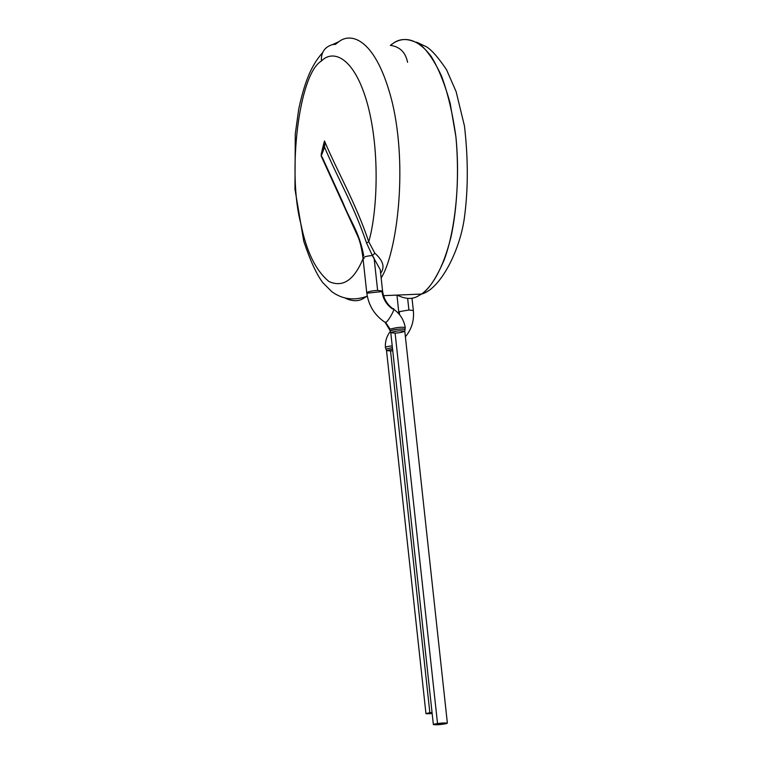 <?xml version="1.0" encoding="UTF-8"?>
<svg xmlns="http://www.w3.org/2000/svg" width="763" height="763" viewBox="0 0 763 763"><rect width="100%" height="100%" fill="white"/><g stroke="black" fill="none" stroke-linecap="round" stroke-linejoin="round"><path stroke-width="1.14" d="M437.533 723.591C444.085 722.389 451.753 723.105 443.217 724.135C436.57 725.355 429.025 724.612 437.533 723.591L395.11 333.107L437.533 723.591M433.365 724.621L443.217 724.135L447.366 723.105L404.791 331.19L400.489 330.789C396.226 330.989 392.993 331.628 390.79 332.716C392.993 331.628 396.226 330.989 400.489 330.789L404.791 331.19C402.587 332.267 399.364 332.906 395.11 333.107L390.79 332.716L433.365 724.621M390.208 330.875C395.406 329.187 400.346 328.7 405.01 329.416C404.791 328.214 390.131 329.721 390.151 330.97L390.79 332.716M404.791 331.19L405.258 327.594C401.777 326.831 396.731 327.356 390.122 329.149L389.54 329.597L390.151 330.961M392.487 308.92L392.935 308.786C396.741 306.812 387.203 323.378 385.563 322.272L390.122 329.149L385.563 322.272L384.523 322.005L385.563 322.272C387.203 323.378 396.741 306.812 392.935 308.786C387.137 304.599 383.684 298.676 382.578 291.037L377.618 290.417C371.867 290.77 368.243 291.552 366.755 292.734C368.243 291.552 371.867 290.77 377.618 290.417L382.578 291.037L381.996 291.59C383.016 298.991 386.507 304.771 392.487 308.92C386.507 304.771 383.016 298.991 381.996 291.59L367.404 293.145M392.754 350.751L390.542 350.932L429.855 712.766L390.542 350.932L386.526 350.618L392.573 349.158L386.526 350.618L425.964 713.682L432.163 713.558C425.191 713.968 424.419 713.71 429.855 712.766L432.049 712.48M382.578 291.037L380.26 269.701L372.354 255.529L366.564 243.054C353.794 205.266 337.694 178.342 324.561 147.183L322.711 148.26L324.561 147.183L324.704 144.503L323.846 144.798L322.959 147.536M323.846 144.798L324.704 144.503L324.485 140.964L324.561 147.183L321.204 156.091L357.809 236.349C359.993 241.156 361.719 248.337 362.969 257.913L366.755 292.734C368.443 305.429 374.566 315.319 385.143 322.396L389.531 329.606M321.318 153.64L322.711 148.26M364.123 258.504L362.997 257.999C363.837 256.816 366.955 255.986 372.354 255.529C367.232 255.948 364.104 256.75 362.969 257.913M374.118 258.152L377.618 290.417L374.118 258.152L372.354 255.529L374.843 253.24L372.354 255.529L366.564 243.054L368.739 241.709C355.262 201.899 338.286 173.649 324.485 140.964L322.186 149.844L324.485 140.964C338.286 173.649 355.262 201.899 368.739 241.709L366.564 243.054C353.794 205.266 337.694 178.342 324.561 147.183M363.713 255.662C359.249 231.857 349.826 220.288 343.207 203.196L322.053 156.854M392.401 347.546L385.973 349.072L392.401 347.546M374.843 253.24L368.739 241.709C376.808 214.746 380.661 153.439 367.632 104.55C354.375 56.281 332.754 49.137 321.385 61.059C298.619 74.173 287.298 173.544 300.87 223.845C306.354 251.361 315.71 270.569 328.939 281.48C342.682 287.832 354.061 280.24 363.054 258.695C354.061 280.24 342.682 287.832 328.939 281.48C315.71 270.569 306.354 251.361 300.87 223.845C287.298 173.544 298.619 74.173 321.385 61.059C332.754 49.137 354.375 56.281 367.632 104.55C380.661 153.439 376.808 214.746 368.739 241.709L374.843 253.24C383.198 260.622 385.134 267.288 380.642 273.23M392.22 345.849C387.986 346.335 385.716 346.869 385.382 347.461C385.706 346.879 387.976 346.335 392.22 345.849M345.467 298.266C352.248 301.395 358.133 301.519 363.121 298.638L367.251 296.034L363.121 298.638C358.133 301.519 352.248 301.395 345.467 298.266M381.157 277.97C396.398 254.136 408.195 169.434 392.258 102.404C376.159 38.102 351.018 32.103 338.944 41.641C351.018 32.103 376.159 38.102 392.258 102.404C408.195 169.434 396.398 254.136 381.157 277.97M335.491 44.34L332.62 44.569C324.704 46.905 320.956 52.399 321.385 61.059C320.956 52.399 324.704 46.905 332.62 44.569L335.491 44.34L338.944 41.641L332.62 44.569M397.189 295.081C405.067 299.077 411.877 299.487 417.619 296.321L421.548 294.06C428.825 289.492 436.369 278.114 444.19 259.916C454.214 233.24 460.718 185.657 455.921 136.911L450.189 103.415C444.715 83.644 438.382 67.993 431.209 56.452C416.712 37.196 403.417 37.158 394.051 42.709C401.262 37.873 410.113 38.57 420.585 44.807C427.728 51.092 434.7 61.488 441.51 75.976C447.852 93.134 452.65 113.449 455.921 136.911C459.278 173.211 456.98 209.32 451.028 236.835C442.397 271.256 430.837 287.508 421.548 294.06L417.619 296.321C411.877 299.487 405.067 299.077 397.189 295.081M399.373 311.619L398.811 312.105L399.373 311.619L399.488 314.575L399.373 311.619L408.911 310.026L399.373 311.619M412.001 298.104L413.346 310.512L408.911 310.026L413.346 310.512C414.28 320.594 411.629 329.33 405.391 336.731M390.36 45.37C399.774 46.629 405.515 52.275 407.585 62.328C405.515 52.275 399.774 46.629 390.36 45.37L394.051 42.709M407.642 298.371L408.911 310.026L407.642 298.371M393.555 309.177C400.041 313.727 403.942 319.859 405.258 327.594M321.261 153.888L321.204 156.091M385.391 347.461L386.526 350.618M367.308 296.34L366.812 296.359C354.061 300.88 342.396 299.325 331.819 291.695L322.797 282.644C316.597 274.461 310.245 260.66 303.76 241.251L294.957 189.186L295.281 133.945L298.695 109.243C305.849 75.594 313.984 62.7 322.606 52.59M390.379 331.352C386.727 336.016 385.067 341.385 385.382 347.47M416.598 42.165L426.441 46.772C431.801 50.091 438.496 57.74 446.527 69.71L456.14 91.713L464.476 126.067C468.139 157.941 468.224 187.622 464.734 215.109C460.823 249.348 440.547 289.196 421.548 294.06L383.531 295.663M396.97 295.09L398.935 313.917"/></g></svg>
